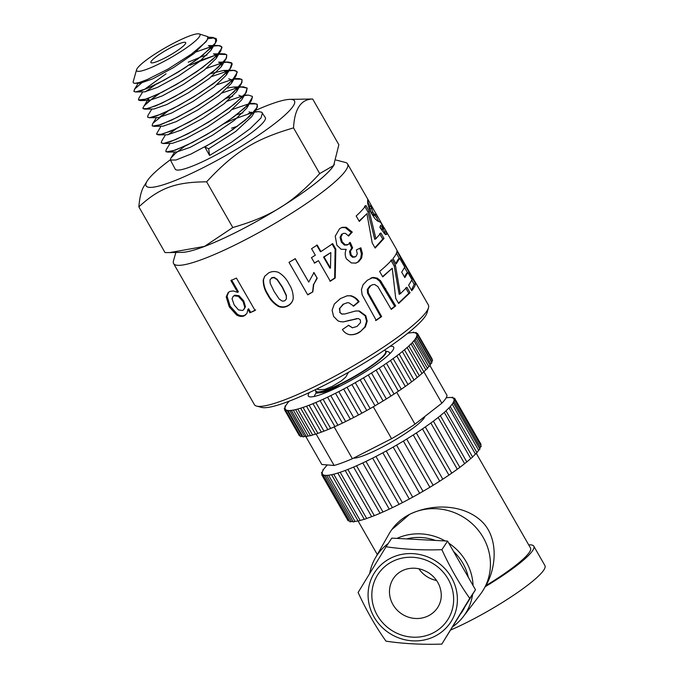 <?xml version="1.0" encoding="UTF-8"?>
<svg xmlns="http://www.w3.org/2000/svg" width="678" height="678" viewBox="0 0 678 678"><rect width="100%" height="100%" fill="white"/><g stroke="black" fill="none" stroke-linecap="round" stroke-linejoin="round"><path stroke-width="1.02" d="M388.274 351.729L389.494 352.416L389.689 353.882M324.16 393.291L339.059 385.282A40.629 6.305 150.2 0 1 315.855 391.986A40.629 6.305 150.2 0 1 315.719 391.308L315.804 390.842M316.236 392.655L314.406 395.757L314.66 396.367M315.855 391.986L316.524 393.155L323.398 392.35L339.059 385.282M133.863 91.242L135.608 91.979L141.905 90.496L157.838 83.479L178.06 72.173L197.62 59.139L211.722 47.35L215.477 42.909M208.095 37.358L212.222 37.349L216.265 38.629L216.621 40.621L215.485 42.884A48.977 7.602 150.2 0 1 215.29 43.138L202.9 55.079L184.611 68.037L164.042 80.207L146.236 88.818L135.583 91.962L133.913 91.377L134.727 89.021L143.982 80.877M138.524 100.039L140.21 100.564L142.999 100.141L156.745 94.844L176.238 84.606L196.688 71.724L213.095 59.147L220.918 50.655L221.698 46.714L219.596 45.579L213.578 46.045M211.587 46.502L196.035 51.943M144.083 80.843L134.939 88.793M196.112 51.884L212.79 46.189M212.833 46.18L217.918 45.46L221.689 46.689L221.969 47.748L216.765 55.655L202.578 67.512L182.891 80.623L162.542 91.996L146.507 99.056L138.473 99.963L138.863 98.225L142.753 91.852M143.109 108.649L145.007 109.15L156.177 105.726L174.424 96.81L195.264 84.403L213.587 71.317L225.994 58.978L226.799 54.986L226.401 54.528L218.689 54.308M189.916 65.224L216.646 54.748L200.663 60.393L189.933 65.241M155.465 84.657L145.541 91.759M145.49 91.767L155.279 84.75M218.706 54.282L224.664 53.833L226.783 54.969L226.503 58.003L218.121 67.478L201.612 80.131L181.026 93.081L161.415 103.378L147.575 108.7L143.033 108.548L142.956 107.921L148.626 98.31M147.558 117.014L149.346 117.743L156.287 116.057L172.805 108.692L193.493 97.047L213.29 83.775L227.333 71.902L231.088 67.258L232.164 64.113L231.893 63.266L226.545 62.13L223.799 62.571M221.765 63.037L206.459 68.359M159.627 93.471L152.66 98.352L144.075 105.921M144.067 105.895L148.753 101.378L159.457 93.556M206.527 68.3L221.74 63.012M223.816 62.545L228.079 62.012L231.486 62.783L231.884 63.24L229.969 68.842L218.579 79.665L200.146 92.827L179.178 105.31L160.813 114.277L149.567 117.718L147.601 117.124L147.99 115.362L151.847 109.039M152.152 125.693L153.94 126.337L157.194 125.794L171.542 120.167L191.552 109.582L212.316 96.429L228.766 83.708L236.198 75.538L236.986 71.546L234.529 70.359L228.91 70.843M226.842 71.309L211.663 76.563M228.749 70.359L233.147 70.283L236.978 71.521L237.249 72.377L232.385 80.199L218.248 92.149L198.332 105.505L177.517 117.209L160.889 124.616L152.558 126.091L152.16 125.71L152.567 123.921L156.406 117.625M156.813 134.43L159.025 134.897L170.788 131.159L189.594 121.887L210.824 109.175L229.274 95.903L240.427 85.106L241.266 83.86L242.088 79.818L241.512 79.233L234.02 79.106M231.927 79.572L216.867 84.775M168.017 111.056L159.084 117.548M153.194 123.032L167.856 111.133M216.935 84.725L231.91 79.555M234.037 79.08L239.597 78.606L242.071 79.801L241.919 82.589L233.791 92.03L217.24 104.827L196.34 118.057L176.212 128.701L161.779 134.363L156.72 134.295L156.618 133.82L160.957 126.21M161.245 142.795L163.076 143.516L170.703 141.6L187.814 133.888L208.96 121.913L228.969 108.395L242.944 96.437L246.368 92.149L247.182 88.098L241.266 87.013L239.131 87.369M237.02 87.843L222.07 92.988M227.528 88.047L233.808 86.996L243.326 86.826L247.165 88.081L245.495 93.395L234.274 104.243L215.706 117.591L194.349 130.388L175.424 139.71L163.584 143.465L161.288 142.88L161.686 141.066L165.508 134.803M254.479 112.141L258.564 111.65L261.666 112.192L265.31 117.548A51.901 8.051 150.2 0 1 224.291 150.363A51.901 8.051 150.2 0 1 175.238 169.136L170.407 160.042L170.814 158.211L175.399 153.364L184.882 146.168M224.621 123.404L233.435 119.37L252.258 112.633M262.454 112.912L261.013 117.947L249.979 128.812L231.3 142.346L209.561 155.44L204.807 146.948L226.41 133.922L244.978 120.464L256.547 108.743L257.369 104.658L256.589 103.937L249.351 103.903M247.19 104.378L232.469 109.412M249.631 103.437L254.504 103.395L257.352 104.632L257.318 107.175L249.462 116.574L232.901 129.498L211.697 143.007L191.043 154.008L176.009 160L170.407 160.05M137.21 68.453A36.485 5.661 150.2 0 1 167.737 46.392A36.485 5.661 150.2 0 1 199.112 33.9A36.485 5.661 150.2 0 1 171.102 57.494A36.485 5.661 150.2 0 1 136.583 69.715A36.485 5.661 150.2 0 1 137.21 68.453M151.211 61.3A20.052 3.11 150.2 0 1 170.729 47.689A20.052 3.11 150.2 0 1 185.713 43.163A20.052 3.11 150.2 0 1 169.839 55.274A20.052 3.11 150.2 0 1 151.355 62.842A20.052 3.11 150.2 0 1 151.211 61.3M170.322 159.796A85.487 13.263 -29.8 0 0 147.473 180.56A85.487 13.263 -29.8 0 0 147.109 181.128A85.487 13.263 -29.8 0 0 226.884 154.889A85.487 13.263 -29.8 0 0 289.887 99.361A85.487 13.263 -29.8 0 0 255.521 110.421M251.606 112.192A85.487 13.263 -29.8 0 0 248.275 113.743M213.197 37.536L215.765 39.51L215.299 43.138M214.18 37.883L207.807 38.705M136.583 69.715L133.074 82.182L133.744 83.157L135.007 83.326L139.354 82.479L147.185 79.58L168.008 69.08L191.501 54.079L204.909 42.765L207.349 39.604L207.909 36.68L199.112 33.9M289.887 99.361L312.677 99.013L338.856 144.728L333.661 165.491L319.711 173.602L293.532 127.888C254.936 139.151 234.495 151.83 206.621 181.823L232.8 227.528C271.395 216.274 291.845 203.586 319.711 173.602M312.677 99.013C300.93 99.276 294.549 108.904 293.532 127.888M206.621 181.823C175.348 182.035 159.415 187.933 138.863 206.875L165.042 252.589L169.805 252.572L204.51 246.394L232.8 227.528M138.863 206.875C139.676 196.764 141.541 189.637 144.456 185.492M231.554 128.176L237.427 126.261M169.805 252.572L182.085 252.352A90.733 14.077 -29.8 0 0 262.945 217.85A90.733 14.077 -29.8 0 0 333.61 165.568A90.733 14.077 -29.8 0 0 333.635 165.534M165.796 151.347L167.669 152.101L171.424 151.44L186.374 145.473L206.892 134.532L227.969 121.108L244.436 108.251L251.47 100.42L252.462 96.81M176.483 128.6L168.119 134.744M168.068 134.744L176.348 128.667M227.342 101.141L242.088 96.09M244.25 95.606L248.385 95.098L252.267 96.352L252.513 97.005L247.995 104.743L233.935 116.769L213.807 130.354L192.527 142.397L175.314 150.16L166.407 151.923L165.847 151.465L166.263 149.626L170.059 143.397M256.547 108.743L251.767 116.574L235.766 131.43L208.688 148.779L209.561 155.44M206.493 40.892L194.213 53.401L173.644 67.503L152.762 78.86L140.219 83.233L138.914 82.606M213.375 45.536L208.409 45.629L211.917 47.113L211.036 50.206L199.239 61.766L178.5 75.97L157.432 87.428L144.787 91.818L135.608 91.979M144.126 89.657L166.059 73.809M188.204 62.223L200.069 57.274M200.154 57.24L206.993 55.028M218.486 53.816L213.511 53.901L217.011 55.41L216.138 58.486L204.273 70.114L183.391 84.419L162.152 95.962L149.38 100.412L148.38 98.683M223.596 62.088L218.57 62.173L222.113 63.69M222.121 63.724L221.214 66.808L209.239 78.512L188.204 92.911L166.822 104.531L153.957 108.997L144.778 109.158M210.57 73.673L223.638 70.444L227.215 71.978L226.308 75.088L214.256 86.877L193.052 101.395L171.483 113.09L158.516 117.591L149.346 117.743M228.749 78.716L232.308 80.275M232.317 80.309L231.418 83.369L219.291 95.225L197.942 109.836L176.204 121.633L163.11 126.176L153.94 126.337M233.808 86.996L237.402 88.564M237.41 88.598L236.495 91.691L224.274 103.624L202.764 118.328L180.89 130.193L167.686 134.769L158.516 134.93M226.181 98.344L232.664 96.31M238.876 95.267L242.512 96.852M246.368 92.149L241.588 99.98L229.283 111.997L207.604 126.811L185.543 138.761L172.254 143.355L163.076 143.516M247.606 105.175L246.69 108.251L234.317 120.345L212.494 135.253L190.264 147.304L176.848 151.94L167.669 152.101M236.571 114.794L242.927 112.819M249.055 111.811L252.699 113.438M204.807 146.948L208.688 148.779M181.111 252.369A90.784 14.085 -29.8 0 0 263.895 217.316A90.784 14.085 -29.8 0 0 334.39 164.203M175.856 252.462L173.466 260.818A100.242 15.552 -29.8 0 0 173.602 263.556A100.242 15.552 -29.8 0 0 268.319 227.24A100.242 15.552 -29.8 0 0 347.577 163.923A100.242 15.552 -29.8 0 0 345.28 162.423L336.127 160.059M173.602 263.556L254.386 404.613A100.242 15.552 -29.8 0 0 256.682 406.122A100.242 15.552 -29.8 0 0 349.102 368.298A100.242 15.552 -29.8 0 0 428.496 307.719A100.242 15.552 -29.8 0 0 428.36 304.981L415.156 281.921M256.682 406.122L261.733 407.427A96.462 14.967 -29.8 0 0 350.67 371.027A96.462 14.967 -29.8 0 0 427.064 312.736L428.496 307.719M384.79 349.924L385.613 351.357A40.095 6.221 150.2 0 1 353.908 376.68A40.095 6.221 150.2 0 1 316.024 391.206L315.202 389.782M279.226 299.074L282.319 301.159L284.743 300.82L286.353 299.023L286.252 295.701L282.226 287.252L277.132 279.734L274.039 277.683L271.615 278.048L270.005 279.836L270.115 283.124L274.141 291.54L279.226 299.074M286.353 299.023L286.379 295.362L282.345 286.913L277.26 279.395L274.183 277.327L271.793 277.683L270.005 279.836M396.105 264.013L392.969 258.555C395.469 255.504 396.791 253.055 396.927 251.224L415.504 283.633C415.377 285.413 414.122 287.777 411.758 290.726L408.614 285.243L412.012 279.726L407.885 272.548L404.834 277.624L401.707 272.166L404.758 267.09L399.698 258.267L396.105 264.013M380.587 280.768L395.672 305.922L391.265 309.414L377.883 286.599L374.612 284.497L372.527 284.692L370.722 285.701L368.129 289.226L368.383 292.998L381.638 316.567L376.231 320.38L362.137 294.828L361.433 289.616L363.044 284.768L367.357 280.226L373.12 277.404L377.315 278.149L380.587 280.768L379.578 281.158L394.655 306.312L395.672 305.922M367.569 200.451C367.603 199.518 368.086 199.832 369.018 201.391L374.264 210.722L371.637 206.459L370.73 205.993L372.815 212.061L374.01 213.841L376.078 214.799L377.697 216.562L386.113 231.435L386.799 233.893C386.765 234.834 385.985 234.732 384.477 233.596L379.866 227.418L380.621 225.249L382.841 228.376L383.697 228.461L380.765 222.342L377.468 221.003L375.036 218.765L371.841 214.002L369.129 208.316L367.688 203.425L367.781 199.925M373.298 209.095L378.646 218.18M369.417 206.705L370.866 205.739L369.417 206.705L369.874 209.205L371.188 208.51M396.579 249.496L383.96 227.452L383.587 227.664M385.807 234.435L386.799 233.893L386.452 234.512M380.019 227.071L381.528 229.079L383.697 228.461M339.542 228.749L342.161 227.342L346.221 227.274L352.28 232.105L348.602 236.054L345.475 233.393L343.577 233.342L342.534 233.868L340.915 237.147L342.161 241.826L345.272 244.817L348.399 244.461L350.229 242.41L352.645 247.851L350.407 251.089L351.162 254.92L353.408 256.97L355.916 256.496L357.272 253.886L356.399 249.911L360.874 247.809L362.374 253.453L361.645 258.03L358.721 261.691L355.975 263.098L351.374 262.945L346.424 258.869C344.873 255.598 344.814 252.436 346.238 249.385L341.144 249.275L336.881 245.233L335.237 236.164L339.542 228.749M312.821 291.896L307.744 294.862L288.998 262.352L295.252 258.699L308.736 282.082L313.982 272.581L317.228 278.209L313.745 284.387L312.821 291.896L307.617 294.659M288.853 283.709C291.879 288.303 293.328 293.277 293.218 298.651C292.54 301.956 290.701 304.388 287.709 305.964C284.718 307.549 281.624 307.71 278.421 306.439C273.726 303.608 270.158 299.744 267.708 294.837C264.674 290.226 263.183 285.285 263.225 280.039L264.649 276.353L268.649 272.903C271.793 271.285 275.065 271.115 278.446 272.378C283.031 275.107 286.506 278.887 288.853 283.709M315.321 255.199L311.566 248.69L317.194 245.063L320.948 251.572L332.703 243.665L335.839 249.097L335.195 278.039L330.305 281.192L318.465 260.657L314.609 263.081L311.465 257.632L315.321 255.199M359.315 221.443L356.179 215.985C360.679 211.867 363.908 208.349 365.874 205.434L369.256 211.333L375.934 238.758L380.875 232.995L384.019 238.47L375.146 248.055L372.222 242.97L366.908 213.672L359.315 221.443M230.901 280.548L236.419 278.09L255.081 310.473L249.919 312.778L247.936 309.329L246.953 313.346L244.004 315.956C241.682 316.821 239.215 316.49 236.597 314.982L229.283 306.888L226.215 296.913L228.164 292.574L229.918 291.413L233.317 290.947L237.707 292.371L230.901 280.548M340.441 298.574L347.136 295.803L350.831 295.727C354.221 296.608 356.975 298.574 359.111 301.642L353.746 306.075L348.882 302.778L347.161 302.769L343.568 304.134L339.771 308.346L340.017 312.439L341.797 313.99L344.882 313.973L355.543 310.99L359.348 310.973L365.773 315.702L367.188 321.169L365.408 326.872L360.111 331.847C356.984 334.042 353.518 335 349.712 334.712C346.568 334.034 344.136 332.296 342.407 329.525L348.653 325.304L352.467 327.805L357.06 326.398L360.569 322.533L360.365 319.897L358.34 318.516L343.271 321.914L340.059 321.618L337.847 320.779L333.593 316.397L332.118 310.253L334.339 304.015L340.441 298.574M382.739 276.895L379.604 271.437C384.968 266.954 389.138 263.005 392.096 259.598L395.486 265.496L400.308 293.794L406.893 287.26L410.037 292.735L398.647 303.473L395.723 298.388L392.257 268.259L382.739 276.895M415.36 282.387L396.164 248.953M330.474 268.09L330.822 252.563L324.092 257.03L330.474 268.09L329.923 268.149L323.542 257.089L324.092 257.03M242.58 310.473L243.656 309.753L244.783 307.346L243.088 301.583L238.359 296.328L234.029 295.82L233.071 296.456L232.054 298.778L234.173 304.93L238.52 309.931L242.58 310.473M390.85 260.199L394.24 266.098L395.486 265.496M394.24 266.098L399.173 294.286L400.308 293.794M405.656 287.845L408.809 293.328L410.037 292.735M408.809 293.328L398.469 303.159M382.561 276.582L392.257 268.259M346.822 295.845L350.229 295.82C353.585 296.718 356.331 298.701 358.459 301.778L359.111 301.642M350.229 295.82L350.831 295.727M358.459 301.778L353.179 306.151M347.161 302.769L343.568 304.134M343.093 304.142L339.771 308.346M339.373 308.312L340.017 312.439M339.636 312.389L341.797 313.99M341.415 313.948L342.848 314.168M355.23 311.024L359.348 310.973M358.747 311.066L365.137 315.821L365.773 315.702M365.137 315.821L366.569 321.27L367.188 321.169M366.569 321.27L364.849 326.94L365.408 326.872M364.849 326.94L360.111 331.847M359.637 331.856C356.56 334.025 353.136 334.957 349.373 334.644M348.272 325.262L352.467 327.805M356.908 318.601L351.433 319.982M350.984 319.982L343.271 321.914M342.915 321.847L339.932 321.584M243.656 309.753L245.478 306.736L243.766 300.973L243.088 301.583M245.478 306.736L244.783 307.346M243.766 300.973L239.054 295.71L238.359 296.328M239.054 295.71L234.774 295.184L234.029 295.82M234.774 295.184L233.071 296.456M255.674 309.905L249.919 312.778M250.597 312.177L248.606 308.727L247.936 309.329M245.987 314.634L244.004 315.956M244.775 315.312C242.487 316.16 240.046 315.821 237.444 314.304L236.597 314.982M237.444 314.304L230.164 306.193L229.283 306.888M230.164 306.193L227.071 296.235L226.215 296.913M227.071 296.235L228.613 292.235M231.579 279.938L238.385 291.76L237.707 292.371M364.586 206.087L367.968 211.985L369.256 211.333M367.968 211.985L374.731 239.317L375.934 238.758M379.595 233.639L382.739 239.114L384.019 238.47M382.739 239.114L374.934 247.682M359.103 221.079L366.908 213.672M330.822 252.563L323.542 257.089M316.643 245.122L320.397 251.631L320.948 251.572M331.974 243.843L335.11 249.275L335.839 249.097M335.11 249.275L334.661 278.09L335.195 278.039M334.661 278.09L329.839 281.192M314.202 263.056L318.465 260.657M293.277 298.345C292.633 301.634 290.837 304.049 287.887 305.6L287.709 305.964M287.887 305.6C284.946 307.159 281.887 307.304 278.709 306.015L278.421 306.439M278.709 306.015C274.056 303.168 270.497 299.295 268.039 294.388L267.708 294.837M268.039 294.388C265.013 289.777 263.505 284.845 263.522 279.616L263.225 280.039M263.522 279.616L264.784 276.132M295.032 258.555L308.736 282.082M313.643 272.505L317.228 278.209M316.889 278.141L313.745 284.387M313.482 284.268L312.617 291.743M341.678 227.537L345.255 227.63L351.28 232.486L352.28 232.105M345.255 227.63L346.221 227.274M351.28 232.486L348.322 235.69M343.577 233.342L342.534 233.868M341.644 234.164L340.059 237.419L340.915 237.147M340.059 237.419L341.314 242.088L342.161 241.826M341.314 242.088L344.416 245.089L345.272 244.817M344.416 245.089L347.365 244.961M349.306 242.732L351.729 248.165L352.645 247.851M351.729 248.165L349.534 251.369L350.407 251.089M349.534 251.369L350.306 255.191L351.162 254.92M350.306 255.191L352.543 257.25L353.408 256.97M352.543 257.25L354.958 256.996M359.874 248.19L361.391 253.826L362.374 253.453M361.391 253.826L360.696 258.369L361.645 258.03M360.696 258.369L357.831 261.996L358.721 261.691M357.831 261.996L355.569 263.217M367.51 201.841L370.044 206.197M367.705 202.137L369.018 201.391M369.874 209.205L371.502 212.756L372.815 212.061M371.502 212.756L372.697 214.536L374.01 213.841M372.697 214.536L373.714 215.333L375.027 214.629M373.714 215.333L374.756 215.528L376.383 217.307L377.697 216.562M376.383 217.307L378.782 221.46M383.104 229.003L384.799 232.181L386.113 231.435M384.799 232.181L385.485 234.613M381.528 229.079L382.384 229.181M394.655 306.312L391.104 309.134M372.527 284.692L370.722 285.701M369.849 285.989L367.298 289.472L368.129 289.226M367.298 289.472L367.578 293.227L368.383 292.998M367.578 293.227L380.833 316.796L381.638 316.567M380.833 316.796L375.51 320.558M370.807 278.107L373.12 277.404M372.163 277.743L376.324 278.522L377.315 278.149M376.324 278.522L379.578 281.158M396.384 253.301L399.342 258.462M404.571 267.581L407.52 272.742M411.817 280.226L414.182 284.362L415.504 283.633M414.182 284.362L411.419 290.142M404.486 277.014L406.58 273.251L407.885 272.548M395.783 263.445L398.393 258.971L399.698 258.267M436.564 580.495A26.476 24.993 33.6 0 1 418.885 568.766M435.047 636.176A45.426 42.875 -146.4 0 0 435.098 560.647A45.426 42.875 -146.4 0 0 368.078 594.869A45.426 42.875 -146.4 0 0 435.047 636.176M469.761 598.369L441.819 644.1C422.123 644.744 403.52 643.769 385.985 641.151C375.612 626.557 366.323 610.336 358.111 592.479L386.062 546.748C403.588 549.358 422.199 550.341 441.887 549.689C450.099 567.545 459.387 583.775 469.761 598.369L475.473 589.758L447.599 541.078L391.774 538.129L386.062 546.748M475.473 589.758L441.819 644.1M447.599 541.078L441.887 549.689M406.622 538.917A49.172 46.409 33.6 0 1 435.513 540.442M453.574 551.502A49.172 46.409 33.6 0 1 468.286 577.198M464.286 608.064A49.172 46.409 33.6 0 1 462.015 611.903L461.082 613.31M390.799 531.069L391.723 529.679L409.58 514.365A54.85 51.765 -146.4 0 0 390.799 531.069A54.85 51.765 -146.4 0 0 389.07 533.883L375.231 558.172A52.96 49.986 33.6 0 1 388.147 543.603M485.253 586.682L482.219 591.699A54.85 51.765 -146.4 0 0 475.329 526.857A54.85 51.765 -146.4 0 0 409.58 514.365C433.098 502.974 463.93 504.542 481.626 521.289C498.008 536.798 497.067 565.867 486.016 585.529L485.253 586.682A71.868 11.153 150.2 0 0 533.789 546.154L544.926 565.605A71.868 11.153 150.2 0 1 516.085 593.547A71.868 11.153 150.2 0 1 450.938 629.913M472.591 594.47A52.96 49.986 33.6 0 1 463.32 616.59L480.558 594.055A54.85 51.765 -146.4 0 0 482.219 591.699M528.73 544.934A71.868 11.153 150.2 0 1 533.789 546.154M476.354 453.472L530.501 548.027A68.088 10.568 150.2 0 1 486.016 585.529M396.935 538.408A52.96 49.986 33.6 0 1 445.192 540.951M448.794 543.163A52.96 49.986 33.6 0 1 473.066 585.538M463.32 616.59A52.96 49.986 33.6 0 1 453.014 626.506M369.73 573.359A52.96 49.986 33.6 0 1 375.231 558.172M466.769 461.938L464.625 463.667L438.166 417.462A75.656 11.738 150.2 0 1 433.369 421.148L459.837 467.371L457.303 469.218L430.844 423.013A75.656 11.738 150.2 0 1 425.309 426.945L451.777 473.151L448.921 475.109L422.462 428.903A75.656 11.738 150.2 0 1 416.343 432.971L442.802 479.176L439.7 481.177L413.241 434.971A75.656 11.738 150.2 0 1 406.673 439.081L433.14 485.287L429.86 487.287L403.393 441.081A75.656 11.738 150.2 0 1 396.554 445.132L423.013 491.338L419.64 493.279L393.181 447.073A75.656 11.738 150.2 0 1 386.223 450.963L382.841 452.802A75.656 11.738 150.2 0 1 375.943 456.438L402.401 502.644L399.088 504.339A75.656 11.738 150.2 0 1 392.418 507.627L389.257 509.127A75.656 11.738 150.2 0 1 382.985 511.992L380.053 513.28A75.656 11.738 150.2 0 1 374.324 515.636L371.697 516.661M386.223 450.963L412.682 497.169L409.3 499.008L382.841 452.802M409.3 499.008A75.656 11.738 150.2 0 1 402.401 502.644M419.64 493.279A75.656 11.738 150.2 0 1 412.682 497.169M396.554 445.132L393.181 447.073M429.86 487.287A75.656 11.738 150.2 0 1 423.013 491.338M406.673 439.081L403.393 441.081M439.7 481.177A75.656 11.738 150.2 0 1 433.14 485.287M416.343 432.971L413.241 434.971M448.921 475.109A75.656 11.738 150.2 0 1 442.802 479.176M425.309 426.945L422.462 428.903M457.303 469.218A75.656 11.738 150.2 0 1 451.777 473.151M459.837 467.371L433.378 421.165L430.844 423.013M464.625 463.667A75.656 11.738 150.2 0 1 459.828 467.354M454.514 400.13L453.845 398.961A75.656 11.738 150.2 0 1 454.014 400.291L454.811 400.147L481.27 446.353L480.287 447.294L453.828 401.088A75.656 11.738 150.2 0 1 452.904 403.012L453.463 402.952L479.922 449.158L478.651 450.285L452.192 404.088A75.656 11.738 150.2 0 1 450.2 406.554L477.015 452.76L475.439 454.082L448.972 407.876A75.656 11.738 150.2 0 1 445.963 410.826L472.625 457.065L470.727 458.574L444.26 412.368A75.656 11.738 150.2 0 1 440.31 415.733L438.166 417.462M470.727 458.574A75.656 11.738 150.2 0 1 466.811 461.904M446.158 410.868L444.26 412.368M475.439 454.082A75.656 11.738 150.2 0 1 472.541 456.93M450.556 406.554L448.972 407.876M478.651 450.285A75.656 11.738 150.2 0 1 476.871 452.514M453.463 402.952L452.192 404.088M480.287 447.294A75.656 11.738 150.2 0 1 479.66 448.7M454.811 400.147L453.828 401.088M446.141 397.876A75.656 11.738 150.2 0 1 447.692 397.639L449.065 397.511A75.656 11.738 150.2 0 1 451.379 397.571L452.743 397.172L452.243 397.766A75.656 11.738 150.2 0 1 453.497 398.469L454.565 398.206L453.845 398.961M454.565 398.206L481.033 444.412L480.507 445.014M389.257 509.127L362.798 462.93A75.656 11.738 150.2 0 1 356.526 465.786L353.594 467.074A75.656 11.738 150.2 0 1 347.865 469.43L345.229 470.456A75.656 11.738 150.2 0 1 340.195 472.269L337.932 473.007A75.656 11.738 150.2 0 1 333.712 474.219L331.873 474.651A75.656 11.738 150.2 0 1 328.567 475.236L327.194 475.363A75.656 11.738 150.2 0 1 324.881 475.303L323.516 475.702L324.016 475.117A75.656 11.738 150.2 0 1 322.762 474.405L321.694 474.668L322.414 473.914A75.656 11.738 150.2 0 1 322.245 472.583L321.448 472.727L322.431 471.786A75.656 11.738 150.2 0 1 323.355 469.862L322.796 469.922L324.067 468.795A75.656 11.738 150.2 0 1 326.059 466.32L327.288 464.998A75.656 11.738 150.2 0 1 327.347 464.93M322.762 474.405L349.221 520.611L348.153 520.874L321.694 474.668M324.881 475.303L351.348 521.501L349.984 521.899L323.516 475.702M353.119 521.594A75.656 11.738 150.2 0 1 351.348 521.501M328.567 475.236L355.026 521.441L353.348 521.992L326.889 475.786M358.043 520.916A75.656 11.738 150.2 0 1 355.026 521.441M333.712 474.219L360.171 520.424L358.179 521.145L331.712 474.939M364.272 519.246A75.656 11.738 150.2 0 1 360.171 520.424M340.195 472.269L366.662 518.467L364.34 519.373L337.881 473.176M371.663 516.67A75.656 11.738 150.2 0 1 366.662 518.467M347.865 469.43L374.324 515.636M353.594 467.074L380.053 513.28L353.594 467.083M356.526 465.786L382.985 511.992M399.088 504.339L372.629 458.133A75.656 11.738 150.2 0 1 365.959 461.421L362.798 462.93M365.959 461.421L392.418 507.627M375.943 456.438L372.629 458.133M424.843 416.478A42.206 6.551 150.2 0 1 393.376 440.971A42.206 6.551 150.2 0 1 353.458 458.167M399.181 354.145L414.038 380.044L411.622 381.833L396.766 355.891A75.656 11.738 150.2 0 1 393.13 358.577L407.986 384.519L405.317 386.426L390.46 360.484A75.656 11.738 150.2 0 1 386.443 363.281L401.3 389.223L398.393 391.189L383.536 365.247A75.656 11.738 150.2 0 1 379.197 368.12L394.054 394.062L390.952 396.062L376.095 370.12A75.656 11.738 150.2 0 1 371.51 373.01L386.367 398.952L383.121 400.952L368.264 375.01A75.656 11.738 150.2 0 1 363.501 377.875L378.358 403.817L375.01 405.783L360.154 379.841A75.656 11.738 150.2 0 1 355.289 382.646L370.146 408.588L366.756 410.495L351.899 384.553A75.656 11.738 150.2 0 1 347.017 387.24L343.636 389.053A75.656 11.738 150.2 0 1 338.797 391.587L353.653 417.529L350.34 419.216A75.656 11.738 150.2 0 1 345.636 421.555L342.432 423.106A75.656 11.738 150.2 0 1 337.932 425.208L334.898 426.581A75.656 11.738 150.2 0 1 330.669 428.428L327.847 429.606A75.656 11.738 150.2 0 1 323.957 431.157L321.397 432.123M347.017 387.24L361.874 413.182L358.493 414.995L343.636 389.053M358.493 414.995A75.656 11.738 150.2 0 1 353.653 417.529M366.756 410.495A75.656 11.738 150.2 0 1 361.874 413.182M355.289 382.646L351.899 384.553M375.01 405.783A75.656 11.738 150.2 0 1 370.146 408.588M363.501 377.875L360.154 379.841M383.121 400.952A75.656 11.738 150.2 0 1 378.358 403.817M371.51 373.01L368.264 375.01M390.952 396.062A75.656 11.738 150.2 0 1 386.367 398.952M379.197 368.12L376.095 370.12M398.393 391.189A75.656 11.738 150.2 0 1 394.054 394.062M386.443 363.281L383.536 365.247M405.317 386.426A75.656 11.738 150.2 0 1 401.3 389.223M393.13 358.577L390.46 360.484M411.622 381.833A75.656 11.738 150.2 0 1 407.986 384.519M419.258 375.798L417.207 377.485L402.351 351.543A75.656 11.738 150.2 0 1 399.147 354.077L396.766 355.891M417.207 377.485A75.656 11.738 150.2 0 1 414.012 380.011M417.156 334.898L416.699 334.11A75.656 11.738 150.2 0 1 416.894 335L417.75 334.83L432.606 360.772L431.674 361.679L416.817 335.737A75.656 11.738 150.2 0 1 416.394 336.966L417.046 336.873L431.903 362.815L430.75 363.874L415.894 337.932A75.656 11.738 150.2 0 1 414.868 339.475L430.199 365.391L428.801 366.595L413.944 340.653A75.656 11.738 150.2 0 1 412.326 342.5L427.504 368.451L425.86 369.807L411.004 343.865A75.656 11.738 150.2 0 1 408.826 345.975L423.877 371.951L421.979 373.459L407.122 347.517A75.656 11.738 150.2 0 1 404.402 349.856L402.351 351.543M421.979 373.459A75.656 11.738 150.2 0 1 419.309 375.756M409.02 346.009L407.122 347.517M425.86 369.807A75.656 11.738 150.2 0 1 423.792 371.807M412.648 342.509L411.004 343.865M428.801 366.595A75.656 11.738 150.2 0 1 427.377 368.23M415.343 339.449L413.944 340.653M430.75 363.874A75.656 11.738 150.2 0 1 429.996 365.044M417.046 336.873L415.894 337.932M431.674 361.679A75.656 11.738 150.2 0 1 431.539 362.179M417.75 334.83L416.817 335.737M407.775 333.254A75.656 11.738 150.2 0 1 408.665 333.076L410.232 332.83A75.656 11.738 150.2 0 1 412.207 332.644L413.758 332.152L413.385 332.644A75.656 11.738 150.2 0 1 414.783 332.822L416.089 332.449L415.555 333.076A75.656 11.738 150.2 0 1 416.351 333.61L417.428 333.347L416.699 334.11M417.428 333.347L432.284 359.289L431.996 359.704M334.898 426.581L320.041 400.639A75.656 11.738 150.2 0 1 315.812 402.486L312.99 403.664A75.656 11.738 150.2 0 1 309.1 405.215L306.541 406.181A75.656 11.738 150.2 0 1 303.058 407.41L300.795 408.148A75.656 11.738 150.2 0 1 297.761 409.046L295.837 409.546A75.656 11.738 150.2 0 1 293.311 410.088L291.743 410.343A75.656 11.738 150.2 0 1 289.769 410.521L288.218 411.012L288.591 410.521A75.656 11.738 150.2 0 1 287.192 410.343L285.887 410.715L286.421 410.097A75.656 11.738 150.2 0 1 285.616 409.554L284.548 409.817L285.277 409.054A75.656 11.738 150.2 0 1 285.082 408.164L284.226 408.334L285.158 407.427A75.656 11.738 150.2 0 1 285.582 406.198L284.93 406.291L286.082 405.232A75.656 11.738 150.2 0 1 287.108 403.69L288.031 402.512A75.656 11.738 150.2 0 1 289.192 401.164M300.159 435.632L299.405 435.759L284.548 409.817M285.616 409.554L286.091 410.376M287.192 410.343L302.049 436.285L300.744 436.657L285.887 410.715M302.761 436.412A75.656 11.738 150.2 0 1 302.049 436.285M289.769 410.521L304.625 436.463L303.074 436.954L288.218 411.012M306.185 436.335A75.656 11.738 150.2 0 1 304.625 436.463M293.311 410.088L308.168 436.03L306.363 436.649L291.506 410.707M310.448 435.547A75.656 11.738 150.2 0 1 308.168 436.03M297.761 409.046L312.617 434.988L310.558 435.751L295.701 409.809M315.524 434.132A75.656 11.738 150.2 0 1 312.617 434.988M303.058 407.41L317.914 433.352L315.592 434.259L300.735 408.317M321.347 432.14A75.656 11.738 150.2 0 1 317.914 433.352M309.1 405.215L323.957 431.157M327.847 429.606L313.016 403.715M315.812 402.486L330.669 428.428M342.432 423.106L327.576 397.164A75.656 11.738 150.2 0 1 323.075 399.266L320.041 400.639M323.075 399.266L337.932 425.208M350.34 419.216L335.483 393.274A75.656 11.738 150.2 0 1 330.779 395.613L327.576 397.164M330.779 395.613L345.636 421.555M338.797 391.587L335.483 393.274M390.087 346.322A49.172 7.628 150.2 0 1 393.723 348.492A49.172 7.628 150.2 0 1 354.78 378.205A49.172 7.628 150.2 0 1 309.439 396.757A49.172 7.628 150.2 0 1 309.414 392.528M430.013 365.705L447.022 395.41A71.868 11.153 150.2 0 1 441.861 403.181L414.987 424.174A71.868 11.153 150.2 0 1 391.579 438.7L352.382 458.718A71.868 11.153 150.2 0 1 334.127 465.464L321.804 464.498L305.71 436.386M334.127 465.464L316.211 434.183M352.382 458.718L334.161 426.911M391.579 438.7L373.298 406.783M414.987 424.174L396.732 392.299M441.861 403.181L423.86 371.747M315.821 390.867A40.383 6.263 -29.8 0 0 354.102 377.019A40.383 6.263 -29.8 0 0 385.409 351.009L388.375 351.755M374.756 215.528L376.078 214.799M384.714 289.04L385.731 288.65M370.519 298.888L371.324 298.659M377.299 615.327A41.612 39.273 -146.4 0 0 448.15 619.073A41.612 39.273 -146.4 0 0 412.775 557.291A41.612 39.273 -146.4 0 0 377.299 615.327M392.952 604.581A26.476 24.993 33.6 0 1 393.435 578.427C396.359 574.063 400.486 571.02 405.808 569.308C413.605 567.054 421.258 568.24 428.767 572.885C433.776 576.266 437.352 580.622 439.497 585.97C442.378 593.979 441.734 601.225 437.573 607.691A26.476 24.993 33.6 0 1 428.504 615.76A26.476 24.993 33.6 0 1 392.952 604.581M314.406 395.757L314.202 396.469M147.109 181.128L144.067 186.111M217.918 45.46L213.409 45.536M223.028 53.732L218.519 53.816M228.079 62.012L224.104 62.079M228.715 70.359L223.638 70.444M238.266 78.555L234.317 78.623M248.385 95.098L244.521 95.166M170.814 158.211L174.619 151.982M258.564 111.65L254.733 111.717M208.087 37.273L210.027 37.239M138.193 83.267L134.295 89.657M251.47 100.42L246.69 108.251M241.266 83.86L236.495 91.691M236.198 75.538L231.418 83.369M231.088 67.258L226.308 75.088M225.994 58.978L221.214 66.808M140.21 100.564L149.38 100.412M220.918 50.655L216.138 58.486M215.799 42.4L211.036 50.206M134.973 83.326L140.219 83.233M207.248 39.79L205.942 41.926M369.849 202.815L347.577 163.923M382.248 229.469L383.562 228.749M316.779 389.019L319.423 389.799L324.83 389.409L332.203 386.392L341.314 380.917L345.67 377.197L348.509 372.264M466.845 461.981L440.386 415.775M453.455 398.427L452.743 397.172M323.059 470.379L322.796 469.922M322.211 474.066L321.448 472.727M371.697 516.729L345.229 470.532M358.187 521.153L377.299 554.536M414.038 380.044L399.181 354.102M419.36 375.841L404.503 349.899M416.673 333.474L416.089 332.449M414.072 332.695L413.758 332.152M285.294 406.927L284.93 406.291M284.836 409.402L284.226 408.334M321.389 432.208L306.532 406.275M327.855 429.632L312.999 403.69"/></g></svg>
